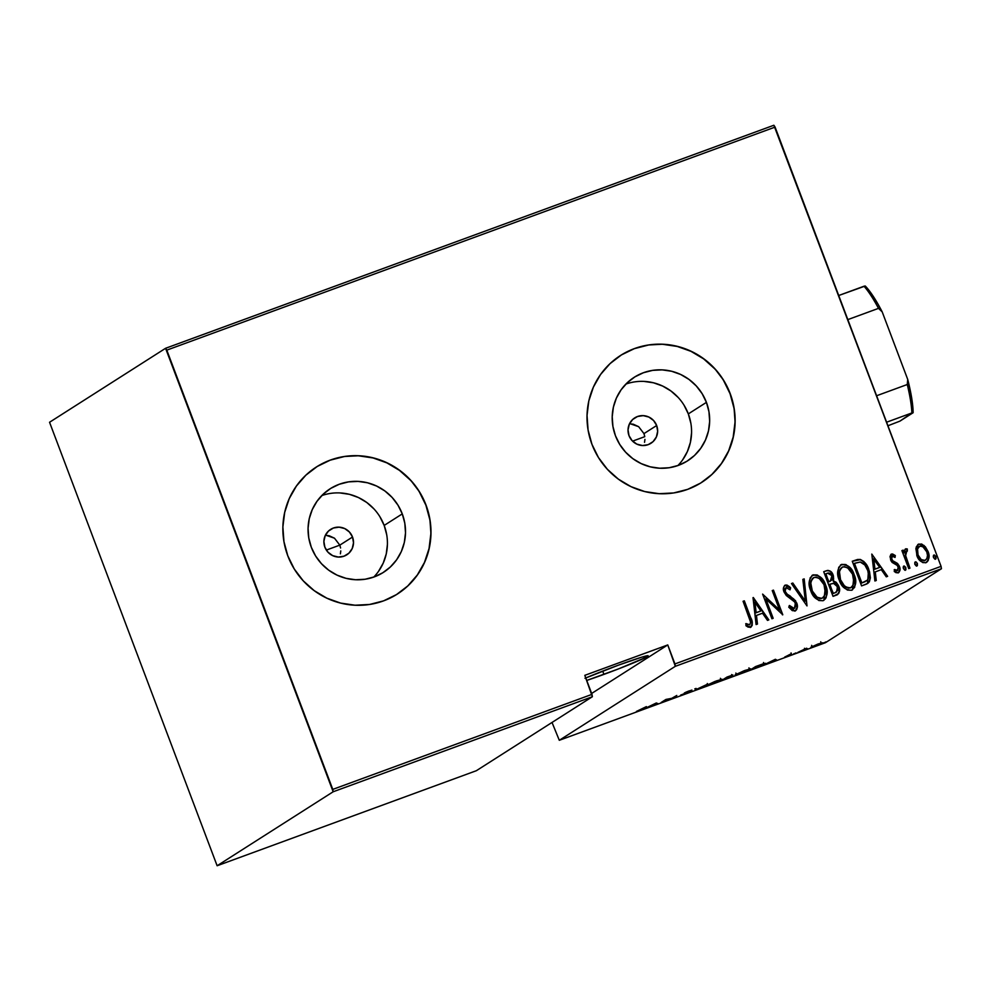 <?xml version="1.0" encoding="UTF-8"?>
<svg xmlns="http://www.w3.org/2000/svg" width="991" height="991" viewBox="0 0 991 991"><rect width="100%" height="100%" fill="white"/><g stroke="black" fill="none" stroke-linecap="round" stroke-linejoin="round"><path stroke-width="1.49" d="M326.262 535.338L334.487 538.2L339.814 545.137L352.523 537.035A15.063 14.704 -122.5 0 1 346.8 554.811A15.063 14.704 -122.5 0 1 324.875 547.168L323.884 541.396L325.159 535.735L328.492 531.04L333.372 528.03L339.071 527.162L344.707 528.562L349.427 532.031L352.523 537.035L353.502 542.808L352.239 548.481L348.906 553.176L344.013 556.186L338.315 557.053L332.679 555.641L327.959 552.173L324.875 547.168A15.063 14.704 -122.5 0 1 330.598 529.405A15.063 14.704 -122.5 0 1 352.523 537.035L339.814 545.137L334.487 538.2L329.161 535.747L325.345 535.326M630.412 423.814L638.638 426.675L643.964 433.612L656.661 425.511A15.063 14.704 -122.5 0 1 650.938 443.287A15.063 14.704 -122.5 0 1 629.012 435.656L628.034 429.883L629.297 424.21L632.63 419.515L637.523 416.505L643.221 415.638L648.857 417.05L653.577 420.518L656.661 425.511L657.652 431.283L656.376 436.957L653.044 441.652L648.164 444.662L642.465 445.529L636.829 444.129L632.109 440.661L629.012 435.656A15.063 14.704 -122.5 0 1 634.736 417.88A15.063 14.704 -122.5 0 1 656.661 425.511L643.964 433.612L638.638 426.675L633.299 424.222L629.496 423.801M677.869 465.572A49.562 48.398 57.5 0 0 688.324 413.904L706.422 402.371A49.562 48.398 -122.5 0 1 687.581 460.84A49.562 48.398 -122.5 0 1 615.448 435.73L612.909 426.365L612.215 416.728L613.392 407.177L616.39 398.085L621.109 389.797L627.353 382.637L634.897 376.877L643.432 372.727L652.635 370.361L662.174 369.878L671.65 371.266L680.718 374.499L689.03 379.454L696.252 385.92L702.123 393.65L706.422 402.371L708.961 411.723L709.655 421.361L708.478 430.912L705.468 440.004L700.748 448.291L694.505 455.464L686.974 461.224L678.439 465.374L669.222 467.727L659.696 468.223L650.22 466.823L641.152 463.59L632.84 458.647L625.606 452.181L619.734 444.439L615.448 435.73A49.562 48.398 -122.5 0 1 634.29 377.249A49.562 48.398 -122.5 0 1 706.422 402.371L688.324 413.904A49.562 48.398 57.5 0 0 625.903 384.062M373.731 577.096A49.562 48.398 57.5 0 0 384.174 525.428L402.272 513.895A49.562 48.398 -122.5 0 1 383.43 572.364A49.562 48.398 -122.5 0 1 311.31 547.243L308.758 537.89L308.065 528.253L309.242 518.702L312.252 509.609L316.971 501.322L323.215 494.162L330.746 488.39L339.281 484.252L348.498 481.886L358.024 481.391L367.5 482.79L376.568 486.024L384.88 490.966L392.114 497.432L397.986 505.175L402.272 513.895L404.811 523.248L405.505 532.885L404.328 542.436L401.33 551.529L396.611 559.816L390.367 566.976L382.823 572.748L374.288 576.886L365.084 579.252L355.558 579.747L346.07 578.348L337.002 575.114L328.69 570.172L321.468 563.706L315.596 555.963L311.31 547.243A49.562 48.398 -122.5 0 1 330.139 488.774A49.562 48.398 -122.5 0 1 402.272 513.895L384.174 525.428A49.562 48.398 57.5 0 0 321.753 495.587M397.329 594.055A75.328 73.545 57.5 0 0 425.907 505.224L426.043 505.137A75.328 73.545 -122.5 0 1 397.428 594.005A75.328 73.545 -122.5 0 1 287.799 555.827L294.315 569.069L303.246 580.837L314.234 590.661L326.857 598.18L340.644 603.098L355.051 605.216L369.532 604.473L383.529 600.88L396.499 594.575L407.958 585.817L417.446 574.929L424.606 562.331L429.177 548.519L430.961 534L429.908 519.358L426.043 505.137L419.527 491.895L410.608 480.127L399.621 470.304L386.998 462.785L373.211 457.867L358.804 455.749L344.323 456.492L330.325 460.084L317.355 466.389L305.897 475.147L296.408 486.036L289.236 498.622L284.677 512.446L282.881 526.964L283.946 541.606L287.799 555.827A75.328 73.545 -122.5 0 1 316.426 466.959A75.328 73.545 -122.5 0 1 426.043 505.137L425.907 505.224A75.328 73.545 57.5 0 0 316.327 467.021M701.479 482.53A75.328 73.545 57.5 0 0 730.057 393.7L730.194 393.613A75.328 73.545 -122.5 0 1 701.566 482.481A75.328 73.545 -122.5 0 1 591.949 444.302L598.465 457.557L607.384 469.313L618.372 479.149L631.007 486.655L644.782 491.573L659.188 493.691L673.669 492.948L687.667 489.356L700.649 483.063L712.095 474.293L721.584 463.416L728.757 450.818L733.328 436.994L735.111 422.488L734.058 407.834L730.194 393.613L723.678 380.371L714.759 368.602L703.771 358.779L691.136 351.26L677.361 346.355L662.942 344.224L648.461 344.979L634.475 348.572L621.493 354.865L610.047 363.623L600.546 374.511L593.386 387.109L588.815 400.921L587.031 415.44L588.084 430.082L591.949 444.302A75.328 73.545 -122.5 0 1 620.577 355.447A75.328 73.545 -122.5 0 1 730.194 393.613L730.057 393.7A75.328 73.545 57.5 0 0 620.477 355.509L620.515 355.484M603.94 674.388L602.701 671.105L603.94 674.388A39.553 1.796 -20.7 0 1 586.734 680.433L618.384 668.937L645.339 657.628L648.164 655.831L641.92 657.12L618.372 665.184A39.553 1.796 -20.7 0 1 648.151 655.807A39.553 1.796 -20.7 0 1 603.94 674.388M585.792 677.943A39.553 1.796 -20.7 0 1 618.372 665.184L585 678.29M825.416 642.713L559.296 740.289L675.329 666.311L941.45 568.735L825.416 642.713L941.45 568.735L941.066 566.356L674.933 663.933L667.761 644.93L584.801 675.342L591.986 694.357L332.778 789.393L166.798 350.133L775.086 127.096L941.066 566.356L773.872 125.25L165.584 348.287L49.55 422.265L217.128 865.75L333.162 791.772L592.37 696.723L476.349 770.713L217.128 865.75L333.162 791.772L165.584 348.287L49.55 422.265L217.128 865.75L476.349 770.713L592.37 696.723L584.801 675.342L667.761 644.93L675.329 666.311L559.296 740.289L552.037 722.451L559.296 740.289L825.416 642.713M823.682 642.812L824.524 642.614M805.076 649.638L805.918 649.439M793.605 653.837L794.435 653.639M775.123 659.411L764.098 664.75L776.82 660.08L775.433 659.288L764.098 664.75L776.82 660.08L775.123 659.411M735.471 674.598L740.426 673.459L750.237 668.727L735.471 674.598L741.454 673.087L750.707 668.9L743.832 670.857L735.037 675.007M706.93 685.066L711.897 683.926L721.696 679.194L706.93 685.066L712.405 683.74L722.166 679.368L714.796 681.511L706.496 685.462M689.29 691.867L685.685 692.3L689.03 690.938L684.471 692.907L688.051 692.313L680.668 695.087L688.671 692.201L685.673 692.486L691.929 690.095L688.113 691.284L684.298 693.081L687.878 692.412L680.668 695.087L689.476 691.681M656.327 702.966L645.314 708.305L658.024 703.647L656.327 702.966L645.314 708.305L658.024 703.647L656.327 702.966M643.196 708.639L636.433 711.439L642.527 709.246L646.392 706.608L636.433 711.439L646.392 706.608L643.196 708.639M662.372 702.049L666.15 699.634L671.985 698.531L676.791 695.459L671.762 698.333L665.94 699.435L661.133 702.508L666.15 699.634L671.985 698.531L676.791 695.459L671.762 698.333L665.94 699.435L662.372 702.049M696.178 689.649L707.5 684.199L697.255 689.005L694.79 688.856L696.178 689.649L695.744 688.51L696.487 689.538L707.5 684.199L697.255 689.005L694.79 688.856L696.178 689.649M731.977 676.159L730.317 676.32L732.906 674.982L727.047 677.039L722.228 680.099L731.977 676.159L730.367 676.419L732.882 674.995L727.047 677.039L722.228 680.099L732.188 675.949M764.903 663.821L764.903 663.821C766.167 663.103 765.486 663.152 762.859 663.945L755.576 666.571L750.769 669.643L764.693 663.958L755.576 666.571L750.769 669.643L765.411 663.363M791.239 653.825L784.674 657.095L790.942 654.741L788.725 655.039L791.239 653.825L784.674 657.095L791.425 654.469L788.799 654.964L791.239 653.825M797.916 652.351L806.637 648.213L797.916 652.351M811.133 647.024L822.555 642.763L810.836 647.296M921.37 544.183L918.583 544.195L924.083 545.484L918.855 544.022L915.87 548.506L917.109 556.186L919.648 560.225L922.819 562.603L925.904 562.665L928.183 560.621L928.988 556.001L927.972 551.343L925.334 546.747L921.642 544.009L918.211 544.319L916.18 547.119L916.811 555.443C918.335 560.274 921.37 562.677 925.904 562.665L926.461 562.43M905.34 549.076L903.879 552.966L903.148 550.141L901.909 550.6L908.722 568.599L909.961 568.14L905.489 555.183L905.638 552.012L907.31 551.132L907.298 548.964L904.956 549.485L904.151 552.792L903.148 550.141L901.909 550.6L908.722 568.599L909.961 568.14L905.588 555.827L907.298 548.964L905.464 548.989M890.996 554.328L890.005 556.62L891.194 561.154L897.214 565.403L898.478 567.992L897.821 570.345L894.489 569.503L894.266 571.485L896.099 572.711L898.651 572.612L899.989 569.949L899.134 565.737L897.227 563.26L892.742 560.733L891.541 558.428L892.334 556.261L895.034 557.438L895.319 555.567L892.581 553.981L891.268 554.217L895.046 555.74L891.132 554.229M866.023 584.256L869.342 581.853L870.383 577.84L869.503 571.572L866.543 564.858L863.805 561.476L860.473 559.506L857.562 559.481L852.26 561.253L861.575 585.892L867.682 583.451L868.822 569.552C867.385 564.709 864.462 561.327 860.052 559.407L852.26 561.253L861.575 585.892L866.023 584.256M830.408 571.559L828.377 570.543L826.16 570.89C829.517 570.259 831.759 571.757 832.886 575.375L833.171 575.201C832.031 571.584 829.789 570.085 826.444 570.717L823.719 571.708L833.035 596.347L838.745 593.46L839.538 589.905L838.386 585.384L836.131 582.25L833.542 581.036L833.419 575.907L830.681 571.373L827.894 570.37L823.719 571.708L833.035 596.347L837.345 594.761M806.984 605.91L804.184 578.88L802.834 579.376L805.336 601.103L792.825 583.042L791.462 583.538L806.984 605.91L804.184 578.88L802.834 579.376L805.336 601.103L792.825 583.042L791.462 583.538L806.984 605.91M773.166 618.297L765.845 598.923L782.791 614.779L773.476 590.14L772.237 590.586L779.57 610.01L762.624 594.117L771.927 618.756L773.166 618.297L765.845 598.923L782.791 614.779L773.476 590.14L772.237 590.586L779.57 610.01L762.624 594.117L771.927 618.756L773.166 618.297M750.521 627.328C752.826 624.516 752.863 621.233 750.608 617.467L744.315 600.831L743.077 601.277L750.683 622.422L749.654 624.764L746.012 623.587L745.975 625.755L748.094 627.105L750.819 627.192L752.194 625.371L752.256 622.67L744.315 600.831L743.077 601.277L749.27 617.678C750.831 620.255 750.967 622.621 749.654 624.764L746.012 623.587L745.975 625.755L751.067 627.055M753.011 597.647L756.108 624.553L757.458 624.057L756.467 615.436L762.5 613.218L767.48 620.391L768.83 619.895L753.321 597.523L756.108 624.553L757.458 624.057L756.467 615.436L762.5 613.218L767.48 620.391L768.83 619.895L753.011 597.647M789.208 605.662L794.163 608.449L789.48 605.489L788.749 607.173L795.104 610.976L796.727 609.502L797.346 606.182L795.562 600.719L787.089 594.067L785.293 591.516L784.983 589.348L786.148 587.651L790.038 589.818L790.632 587.874L789.517 586.734L786.891 585.024L784.525 585.57L783.447 588.208L783.782 591.131L786.309 595.529L794.782 602.057L795.81 605.526L794.794 608.078L792.75 608.363L789.48 605.489L788.749 607.173L792.28 610.617L795.377 610.89M812.149 575.387L813.153 574.867C808.681 579.066 807.876 584.318 810.737 590.624L813.871 596.371L818.863 600.521L823.063 600.732L826.085 597.821L827.051 591.429L825.59 585.049L822.443 579.227L817.402 575.04L813.153 574.867L810.18 577.827L809.275 584.219L810.737 590.624C812.781 597.214 816.894 600.583 823.063 600.732L825.28 598.936L826.556 595.616M840.69 564.92L841.693 564.399C837.222 568.611 836.416 573.851 839.278 580.156L842.412 585.904L847.392 590.054L851.603 590.264L854.626 587.366L855.592 580.974L854.118 574.582L850.972 568.772L845.942 564.585L841.693 564.399L838.72 567.36L837.804 573.764L839.278 580.156C841.322 586.746 845.422 590.116 851.603 590.264L852.31 589.955M871.795 554.08L874.904 580.999L876.255 580.503L875.264 571.881L881.296 569.664L886.276 576.824L887.626 576.328L871.795 554.08L874.904 580.999L876.255 580.503L875.264 571.881L881.296 569.664L886.276 576.824L887.626 576.328L871.795 554.08M903.569 566.245L903.408 568.574L904.746 570.135L905.923 569.714L905.749 567.335L904.213 566.01L903.185 567.186L903.408 568.574L905.613 570.073M916.898 565.96L917.369 563.445L915.35 561.847L914.879 564.362L916.217 565.935L917.393 565.502L917.369 563.445L916.031 561.872L914.842 562.306L914.78 564.028L917.084 565.861M933.658 555.22L933.497 557.537L934.835 559.11L936.012 558.676L935.838 556.298L934.302 554.972L933.274 556.162L933.497 557.537L935.69 559.035M340.396 553.845L340.78 550.922L340.396 553.845M340.582 547.986L339.814 545.137L340.582 547.986M644.546 442.32L644.93 439.397L644.546 442.32M644.732 436.474L643.964 433.612L644.732 436.474M711.959 474.379L721.448 463.503L728.62 450.905L733.179 437.081L734.975 422.575M733.922 407.92L730.057 393.7L723.541 380.457M714.61 368.689L703.622 358.866L691 351.347L677.225 346.441L662.806 344.311M648.325 345.066L634.327 348.659L621.357 354.951M407.821 585.904L417.31 575.015L424.47 562.43L429.041 548.605L430.825 534.087M429.772 519.445L425.907 505.224L419.391 491.982M410.472 480.214L399.484 470.391L386.862 462.871L373.074 457.953L358.668 455.835M344.187 456.578L330.189 460.171L317.219 466.476M378.512 571.349L383.232 563.061L386.242 553.969L387.419 544.418M386.725 534.781L384.174 525.428L379.887 516.707M374.016 508.965L366.794 502.499L358.482 497.556L349.414 494.323L339.925 492.923M682.663 459.836L687.382 451.549L690.38 442.457L691.557 432.906M690.863 423.268L688.324 413.904L684.038 405.195M678.166 397.453L670.932 390.987L662.62 386.044L653.552 382.811L644.076 381.411M751.971 622.856L750.336 617.641C752.578 621.407 752.553 624.689 750.237 627.501M745.74 623.76L749.766 624.714M749.592 624.838L746.359 624.095M747.635 624.702L746.991 624.417M750.831 627.204L751.921 625.532M753.011 597.709L768.508 620.007L753.011 597.709M756.195 615.609L757.186 624.169L756.195 615.609M760.642 611.1L755.873 612.847L754.956 602.33L760.915 610.927L755.873 612.847L760.642 611.1M756.145 612.673L754.956 602.33L755.873 612.847L754.956 602.33L760.915 610.927L756.145 612.673M762.674 594.266L779.57 610.01L762.674 594.266M772.262 590.661L773.476 590.14L782.469 614.841L773.203 590.314L772.262 590.661M765.572 599.097L772.869 618.409L765.572 599.097M784.723 585.408L785.355 585.062C783.224 586.883 782.803 589.224 784.092 592.073L786.309 595.529L793.964 601.017L795.377 603.246L794.435 608.325M785.355 585.062L790.36 588.047L784.86 585.322M785.875 587.824L785.021 591.689L786.148 587.651L790.038 589.818L790.632 587.874L789.877 589.645L790.36 588.047L788.031 585.892L784.637 585.458M787.436 594.352L785.021 591.689L787.164 594.526L790.273 596.099L787.436 594.352M795.104 610.976C797.557 608.87 798.077 606.145 796.64 602.825L790.273 596.099L796.355 602.999C797.805 606.331 797.284 609.044 794.819 611.15M795.327 610.914L797.037 607.495L796.132 602.454L793.791 599.072L785.888 593.262L784.736 590.624L785.405 588.084M795.773 610.567L796.442 609.676M784.711 589.521L785.045 588.493M786.619 585.198L785.838 585.099M793.89 608.623L792.478 608.536L789.678 606.219M791.512 583.6L792.825 583.042L805.336 601.103L792.54 583.216L791.512 583.6M802.846 579.45L804.184 578.88L807.008 605.897L803.912 579.054L802.846 579.45M813.153 574.867L812.88 575.04C819.136 575.139 823.273 578.533 825.305 585.223L825.59 585.049C823.546 578.36 819.408 574.966 813.153 574.867L812.286 575.288M823.063 600.732C827.609 596.582 828.439 591.354 825.59 585.049L823.905 600.323M825.998 587.304L823.41 581.234L819.891 576.997L816.088 574.867L811.926 575.523M826.779 593.82L826.494 589.41M822.741 597.895L822.059 598.217C817.018 598.18 813.661 595.492 811.976 590.153C809.672 585 810.403 580.738 814.181 577.369C819.272 577.419 822.654 580.131 824.339 585.495C826.667 590.673 825.912 594.922 822.059 598.217L820.065 598.663L816.832 597.412M815.605 596.421L812.397 591.961L810.737 586.883L810.663 582.324L812.434 578.484M810.502 584.393L810.539 583.327M813.896 577.542C810.13 580.912 809.399 585.173 811.703 590.339L811.703 590.339C813.388 595.665 816.745 598.353 821.774 598.391L817.104 597.239L812.31 590.983L810.811 583.154L811.703 579.747L813.388 577.765L815.903 577.134L819.185 578.372L824.004 584.665L825.404 593.386L824.116 596.644L822.059 598.217M813.301 577.827L814.181 577.369M833.542 581.036L833.171 575.201L833.27 581.209L838.77 586.288L833.542 581.036M836.875 594.947C839.749 592.816 840.38 589.93 838.77 586.288L838.497 586.461C840.108 590.116 839.476 593.002 836.602 595.12M837.655 594.538L839.216 591.317L838.882 587.638L836.553 583.117L833.27 581.209L833.604 578.273L831.87 573.306M838.981 592.531L839.216 591.317M835.079 581.866L834.199 581.457M836.255 592.222L833.047 593.547L829.578 584.38L833.406 583.241L837.531 586.746L836.528 592.036L834.88 592.866L836.379 592.135M829.876 581.383L828.625 581.853L825.924 573.789L827.621 573.157L831.945 575.697L830.272 581.209M829.752 581.37L828.625 581.853L829.752 581.37L828.91 581.68L825.639 573.962L828.625 581.853L825.924 573.789L828.303 572.971L830.322 573.368L832.229 576.675L831.895 579.97L829.752 581.37M835.153 592.692L833.047 593.547L835.153 592.692L833.32 593.374L829.578 584.38L833.047 593.547L829.863 584.207L834.112 583.315L836.887 585.446L837.791 590.388L835.153 592.692M841.693 564.399L841.421 564.585C847.664 564.684 851.814 568.078 853.846 574.755L854.118 574.582C852.087 567.893 847.937 564.511 841.693 564.399L840.826 564.833M851.603 590.264C856.137 586.127 856.98 580.899 854.118 574.582L852.446 589.868M854.539 576.836L851.938 570.779L848.432 566.542L844.629 564.412L840.467 565.068M852.285 589.967L855.084 585.161M855.32 583.352L855.035 578.942M851.108 587.552L848.606 588.196L845.36 586.945M842.808 584.529L840.244 579.871L839.043 573.938L839.662 570.147L842.028 567.261M839.043 573.938L839.067 572.872M841.842 567.36L844.431 566.666L847.714 567.905L852.545 574.198L853.945 582.919L852.656 586.177L850.588 587.762C845.558 587.713 842.189 585.037 840.517 579.698C838.213 574.532 838.943 570.271 842.709 566.914C847.8 566.963 851.195 569.664 852.879 575.028C855.208 580.218 854.44 584.455 850.588 587.762L851.281 587.44M842.437 567.087C838.671 570.457 837.928 574.718 840.244 579.871L840.244 579.871C841.916 585.21 845.273 587.898 850.315 587.936L847.181 587.626L844.27 585.644L840.517 579.698L839.476 571.683L840.591 568.673L842.709 566.914M866.704 584.021L869.528 581.098L870.086 576.316L868.909 570.729L866.258 565.031L863.533 561.649L860.2 559.68L852.285 561.315L859.779 559.581C864.189 561.501 867.113 564.882 868.55 569.738L867.546 583.538M867.596 583.501L868.401 582.832M859.16 559.494L857.289 559.655M865.316 581.593L861.575 583.08L854.18 563.495L861.575 583.08L854.18 563.495L860.2 562.008C863.929 563.322 866.394 565.985 867.571 570.011C869.231 573.554 869.181 576.935 867.435 580.144L866.394 580.974M867.435 580.144L861.575 583.08L863.52 582.299L861.86 582.906L854.453 563.322L860.2 562.008L864.846 565.019L867.806 570.63L868.76 576.502L867.435 580.144L863.248 582.473L867.162 580.317M871.807 554.155L887.304 576.452L871.807 554.155M874.991 572.055L875.982 580.602L874.991 572.055M879.438 567.546L874.669 569.292L873.48 558.949L879.711 567.372L874.669 569.292L879.438 567.546M874.942 569.119L873.752 558.775L874.669 569.292L873.752 558.775L879.711 567.372L874.942 569.119M892.061 556.447L891.479 559.407L892.334 556.261L895.034 557.438L895.319 555.567L894.811 557.252L895.046 555.74L894.204 555.084L890.909 554.378M892.742 560.733L891.764 559.234L892.47 560.906L894.972 562.033L892.742 560.733M897.871 563.842L894.7 562.207L897.871 563.842L899.147 566.617L897.871 563.842M891.541 554.043L890.55 559.779L892.086 562.38L897.214 565.403L898.218 566.988L897.388 570.593L895.554 570.593L894.216 569.676L897.388 570.593L894.489 569.503L894.266 571.485L898.255 572.798L899.717 570.11M898.255 572.798C900.2 571.163 900.584 569.045 899.432 566.443L899.147 566.617C900.311 569.218 899.915 571.336 897.982 572.971M894.204 555.084L893.3 554.526M898.379 572.786L899.023 572.203M899.63 568.351L897.598 564.015L891.888 560.212L891.243 557.772L891.875 556.533M903.866 566.059L905.613 567.831L903.681 566.158M905.427 570.172L905.613 567.831L905.155 570.345M905.44 570.159L905.477 567.509L903.445 566.319M904.857 566.654L903.941 566.183M905.836 548.791L907.298 548.964L907.038 551.07L907.025 549.138L905.303 549.088M906.096 551.306L905.316 556.001L905.365 552.185L906.455 551.083M905.316 556.001L909.651 568.252L905.316 556.001M916.923 565.948L917.096 563.631L916.625 566.134M918.855 544.022L917.802 544.579M925.904 562.665C929.335 559.754 930.016 555.976 927.972 551.343L923.798 545.657L927.7 551.516C929.744 556.149 929.05 559.927 925.631 562.838M926.957 562.046L927.91 560.807M928.356 559.642L928.691 557.747M928.542 554.588L926.981 549.869M926.114 548.345L922.633 544.79M918.967 546.623L920.874 546.053L922.931 546.784L926.746 551.814C928.294 555.369 927.737 558.243 925.061 560.448C921.568 560.51 919.239 558.689 918.05 554.997C916.502 551.43 917.047 548.506 919.685 546.239C923.203 546.252 925.544 548.122 926.746 551.814L927.502 555.381L926.82 558.899L924.207 560.782L921.543 560.163L918.868 557.363L917.133 552.805L917.245 549.15L918.868 546.673M919.413 546.413C916.774 548.68 916.229 551.603 917.777 555.171L917.777 555.171C918.954 558.862 921.296 560.683 924.789 560.621L925.061 560.51M933.956 555.034L935.702 556.806L933.77 555.133M935.739 558.85L935.702 556.806L935.231 559.308M935.913 558.181L934.947 555.617L933.534 555.282M934.947 555.617L934.03 555.146M925.061 560.448L921.221 559.568L918.05 554.997L917.53 548.977L919.685 546.239M656.24 703.003L656.674 704.143L656.24 703.003M655.955 703.152L656.228 703.883L655.955 703.152M655.547 703.499L651.322 705.555L655.547 703.499M696.054 688.398L696.487 689.538L696.054 688.398M716.406 681.028L720.606 680.049L708.181 684.608L716.369 680.916L720.866 679.69L718.029 681.337L707.847 684.942L716.406 681.028M720.42 678.315L720.606 680.049M727.79 676.89L731.866 675.515L727.79 676.89M725.759 678.191L730.862 676.494L725.759 678.191M744.947 670.573L749.146 669.582L736.709 674.14L744.898 670.449L749.394 669.222L746.57 670.87L736.387 674.487L744.947 670.573M748.961 667.86L749.146 669.582M752.503 668.863L756.282 666.311L763.652 664.28L752.503 668.863L756.331 666.435L764.049 663.92L752.503 668.863M775.036 659.449L775.47 660.576L775.036 659.449M774.739 659.585L775.024 660.328L774.739 659.585M774.343 659.944L770.057 661.864L774.343 659.944M796.083 652.933L795.24 653.131M807.554 648.721L806.711 648.919M818.12 644.088L812.372 646.578L818.083 643.989L821.205 643.159L819.26 644.286L812.149 646.776L818.12 644.088M826.172 641.895L825.33 642.094M707.301 683.517L708.181 684.608M735.842 673.062L736.709 674.14M763.516 662.521L763.652 664.28M811.617 645.376L812.372 646.578M820.759 641.772L821.056 643.394M591.652 693.452L667.761 644.93L591.652 693.452M332.778 789.393L591.986 694.357L592.37 696.723L333.162 791.772L332.778 789.393M674.933 663.933L941.066 566.356L941.45 568.735L675.329 666.311L674.933 663.933M165.584 348.287L773.872 125.25L775.086 127.096L166.798 350.133L165.584 348.287M632.568 441.144L644.757 436.672L632.568 441.144M326.336 550.079L339.814 545.137L326.336 550.079M865.254 286.003L838.72 295.504L864.016 286.226A79.094 16.736 69.9 0 1 878.509 308.362L882.201 311.88L907.731 379.466L907.273 384.508L876.601 395.756L907.273 384.508A79.094 16.736 69.9 0 1 911.893 412.937L899.939 421.125L887.936 425.758L899.939 421.125L913.132 412.714A76.84 16.265 -110.1 0 0 907.731 379.466L912.736 405.938L913.132 412.714L911.893 412.937A79.094 16.736 -110.1 0 0 907.273 384.508L907.731 379.466L882.201 311.88A76.84 16.265 -110.1 0 0 865.254 286.003L877.704 303.63L882.201 311.88L878.509 308.362A79.094 16.736 -110.1 0 0 864.016 286.226L865.254 286.003M847.825 319.61L878.509 308.362L847.825 319.61M886.598 422.216L911.893 412.937L886.598 422.216M732.188 675.961L731.655 674.549M791.586 654.32L791.053 652.92M805.014 649.687L804.481 648.287"/></g></svg>
